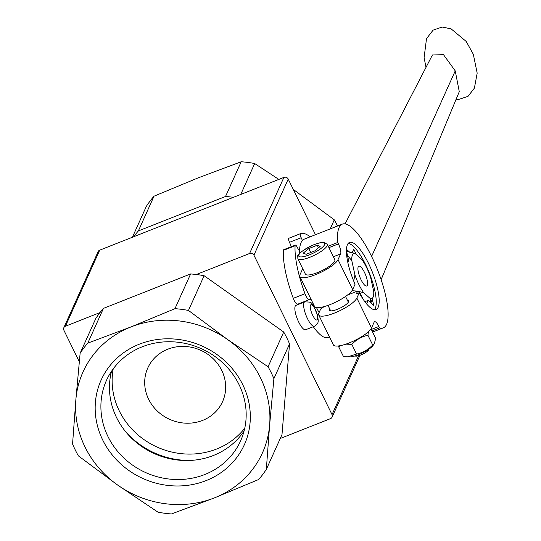 <?xml version="1.0" encoding="UTF-8"?>
<svg xmlns="http://www.w3.org/2000/svg" width="541" height="541" viewBox="0 0 541 541"><rect width="100%" height="100%" fill="white"/><g stroke="black" fill="none" stroke-linecap="round" stroke-linejoin="round"><path stroke-width="0.81" d="M300.539 233.631L288.86 238.243A3.28 0.94 68.4 0 0 288.853 238.25A3.28 0.94 68.4 0 0 289.482 242.327L301.181 237.709A3.28 0.94 -111.6 0 1 300.546 233.631A3.28 0.94 -111.6 0 1 300.559 233.624A62.33 17.826 68.4 0 1 310.149 236.823M301.181 237.709A13.119 3.753 -111.6 0 1 302.385 240.502M299.511 251.031A13.119 3.753 -111.6 0 1 297.036 246.899A3.28 0.94 -111.6 0 0 295.372 245.114L283.68 249.732A3.28 0.94 68.4 0 0 283.396 250.368A62.33 17.826 68.4 0 0 293.29 298.334A6.56 1.88 68.4 0 0 297.631 304.225A6.56 1.88 68.4 0 0 297.658 304.211L309.296 299.613M291.288 246.723A13.119 3.753 68.4 0 0 289.482 242.327M329.428 336.854L327.866 337.469A44.288 12.666 -111.6 0 1 313.307 326.717M298.76 304.245A13.119 3.753 68.4 0 0 297.773 304.164M283.396 250.368L295.095 245.749A3.28 0.94 -111.6 0 1 295.372 245.114M295.095 245.749A62.33 17.826 68.4 0 0 304.989 293.716L293.29 298.334M311.508 300.269A13.119 3.753 -111.6 0 0 309.398 299.572A13.119 3.753 -111.6 0 0 309.351 299.592A6.56 1.88 -111.6 0 1 309.324 299.606A6.56 1.88 -111.6 0 1 304.989 293.716M316.471 307.531A44.288 12.666 68.4 0 0 319.089 312.563M322.984 307.437L322.497 307.004M374.284 343.853L372.938 345.604A14.431 3.706 153.9 0 1 362.308 353.043A14.431 3.706 153.9 0 1 349.919 356.884L347.363 356.871L356.58 354.091C362.788 352.773 368.164 349.743 372.695 345.002L374.284 343.853L375.684 338.362L371.018 328.84M368.441 331.707L367.934 335.278C361.719 336.597 356.35 339.626 351.819 344.374L345.861 344.15M340.979 345.523L338.693 346.828L338.761 345.915M338.693 346.828L343.454 356.546L347.363 356.871M367.934 335.278L372.695 345.002M351.819 344.374L356.58 354.091M346.429 250.632L348.607 260.546L347.809 262.304M347.396 295.102L357.615 291.072L360.286 293.445L363.146 299.274M366.568 303.886L368.13 300.411L373.682 305.334L372.323 299.153M318.703 314.963A21.322 5.471 -26.1 0 0 337.368 311.846A21.322 5.471 -26.1 0 0 356.857 298.077L371.505 327.974A21.322 5.471 153.9 0 1 352.015 341.743A21.322 5.471 153.9 0 1 333.351 344.86L318.703 314.963A21.322 5.471 -26.1 0 1 318.852 313.09L320.712 308.958L324.187 306.578M302.696 268.654A8.203 2.347 -111.6 0 1 302.608 268.904L300.018 274.652A21.322 5.471 -26.1 0 0 299.87 276.525A21.322 5.471 -26.1 0 0 318.534 273.408A21.322 5.471 -26.1 0 0 338.024 259.639L352.671 289.536L355.058 284.241A36.085 10.32 -111.6 0 1 349.54 242.429A36.085 10.32 -111.6 0 1 372.397 272.197A36.085 10.32 -111.6 0 1 376.049 309.553A36.085 10.32 -111.6 0 1 359.244 292.789L356.857 298.077M372.296 257.929L371.599 256.454A55.77 15.953 68.4 0 0 342.304 224.123L304.299 239.136A55.77 15.953 68.4 0 0 299.504 253.492M352.671 289.536A21.322 5.471 153.9 0 1 333.182 303.305A21.322 5.471 153.9 0 1 314.517 306.422L299.87 276.525M359.244 292.789L356.316 293.939L357.615 291.072M347.43 300.302A10.664 2.739 153.9 0 1 348.627 300.891A10.664 2.739 153.9 0 1 340.262 308.039A10.664 2.739 153.9 0 1 329.483 310.27A10.664 2.739 153.9 0 1 329.557 309.33A10.664 2.739 153.9 0 1 329.753 308.965M351.846 276.214L352.333 277.533M371.322 329.455L378.876 326.473L379.572 327.893A55.77 15.953 68.4 0 0 383.285 327.86A55.77 15.953 68.4 0 0 371.599 256.454L455.245 70.891L443.505 54.688L432.428 54.959L345.063 223.866M459.275 91.666L455.245 70.891M333.398 256.745L340.614 253.891A8.203 2.347 68.4 0 0 338.423 243.896L328.942 247.643M342.304 224.123A55.77 15.953 68.4 0 0 337.726 242.476L338.423 243.896M337.726 242.476L328.238 246.223M378.876 326.473A8.203 2.347 68.4 0 0 374.568 321.719A8.203 2.347 68.4 0 0 374.095 322.226L371.505 327.974M340.614 253.891L338.024 259.639M374.433 309.736A36.085 10.32 68.4 0 0 369.469 273.354A36.085 10.32 68.4 0 0 348.228 243.396M349.466 251.984L346.477 249.327M356.397 254.608L353.733 249.171L352.198 252.566M373.202 289.165L373.101 288.698M364.85 301.702L368.13 300.411M379.572 327.893L372.019 330.882M351.988 290.686L357.425 291.139M357.763 291.2L363.626 292.661L370.504 298.767L370.524 302.534M305.624 329.753A13.119 3.753 -111.6 0 1 297.313 318.926A13.119 3.753 -111.6 0 1 295.988 305.34L304.759 301.878A13.119 3.753 68.4 0 0 307.504 318.683A13.119 3.753 68.4 0 0 314.395 326.284L305.624 329.753M330.206 228.897L334.291 219.835A109.897 101.458 24.3 0 1 337.537 226.003M132.417 237.229L146.354 206.324A109.897 101.458 24.3 0 1 154.016 196.194L138.368 230.919A109.897 101.458 -155.7 0 0 133.715 236.721M233.441 197.33A109.897 101.458 -155.7 0 0 225.536 196.484L241.191 161.759A109.897 101.458 24.3 0 1 254.683 163.531L240.752 194.442M241.191 161.759L198.087 177.901L154.016 196.194M138.368 230.919L225.536 196.484M334.291 219.835L293.276 189.411M278.804 179.409L254.683 163.531M167.744 349.216A41.008 37.856 -155.7 0 0 147.794 367.954A41.008 37.856 -155.7 0 0 169.617 419.322A41.008 37.856 -155.7 0 0 222.561 401.659A41.008 37.856 -155.7 0 0 213.073 358.602A41.008 37.856 -155.7 0 0 167.744 349.216M111.541 371.261A73.569 67.916 -155.7 0 0 154.192 453.547A73.569 67.916 -155.7 0 0 244.092 431.008M239.095 384.739A73.569 67.916 -155.7 0 0 171.686 341.777A73.569 67.916 -155.7 0 0 106.462 380.404A73.569 67.916 -155.7 0 0 145.624 472.557A73.569 67.916 -155.7 0 0 240.603 440.868A73.569 67.916 -155.7 0 0 239.095 384.739M242.767 384.732A78.567 72.535 24.3 0 1 166.662 485.277A78.567 72.535 24.3 0 1 108.802 367.163A78.567 72.535 24.3 0 1 242.767 384.732M87.798 343.109L130.895 326.967A98.415 90.861 -155.7 0 0 75.862 399.684L72.562 443.978A109.897 101.458 -155.7 0 0 78.391 455.874L117.708 485.101A98.415 90.861 -155.7 0 0 214.588 497.815L171.49 513.95A109.897 101.458 -155.7 0 1 157.999 512.178L117.708 485.101A98.415 90.861 -155.7 0 1 75.862 399.684L80.129 353.232L95.784 318.514A109.897 101.458 24.3 0 1 103.446 308.384L87.798 343.109A109.897 101.458 -155.7 0 0 80.129 353.232M273.895 378.653L269.628 425.098A98.415 90.861 -155.7 0 1 214.588 497.815L258.666 479.515A109.897 101.458 -155.7 0 0 266.328 469.392L281.983 434.666L289.55 343.927L273.895 378.653A109.897 101.458 -155.7 0 0 268.065 366.751L283.721 332.025A109.897 101.458 24.3 0 1 289.55 343.927M188.464 310.446A109.897 101.458 -155.7 0 0 174.966 308.674L190.621 273.949A109.897 101.458 24.3 0 1 204.113 275.721L188.464 310.446L227.781 339.674L268.065 366.751M266.328 469.392L269.628 425.098A98.415 90.861 -155.7 0 0 227.781 339.674A98.415 90.861 -155.7 0 0 130.895 326.967L174.966 308.674M190.621 273.949L103.446 308.384M283.721 332.025L204.113 275.721M196.376 274.51L249.604 253.486A3.28 3.03 24.3 0 1 253.925 255.176L332.039 414.629A3.28 3.03 24.3 0 1 330.51 418.633L280.265 438.481M315.477 234.72L288.225 179.091A3.28 3.03 -155.7 0 0 283.903 177.394L99.713 250.152A3.28 3.03 -155.7 0 0 98.117 251.653L63.818 327.738A3.28 3.03 24.3 0 1 65.414 326.237L100.017 312.57M79.297 361.706L63.885 330.24A3.28 3.03 24.3 0 1 63.818 327.738M358.223 266.814A10.664 3.05 -111.6 0 1 358.839 266.158A10.664 3.05 -111.6 0 1 365.594 274.95A10.664 3.05 -111.6 0 1 366.676 285.986A10.664 3.05 -111.6 0 1 360.475 278.52A10.664 3.05 -111.6 0 1 358.223 266.814M347.505 255.548L351.778 260.546L354.93 274.909L353.692 281.029M370.504 298.767A24.277 6.945 -111.6 0 0 373.195 296.86A24.277 6.945 -111.6 0 0 373.736 291.599L370.585 277.235A24.277 6.945 -111.6 0 0 361.888 259.484L355.011 253.377L346.619 251.497M351.778 260.546A24.277 6.945 -111.6 0 1 355.011 253.377M363.626 292.661A24.277 6.945 -111.6 0 1 354.93 274.909M352.441 289.99A30.837 8.818 68.4 0 0 352.658 290.422M327.285 244.262L334.818 259.639A16.406 4.213 153.9 0 1 321.936 270.635A16.406 4.213 153.9 0 1 305.354 274.071L297.82 258.699A16.406 4.213 -26.1 0 0 314.402 255.257A16.406 4.213 -26.1 0 0 327.285 244.262L323.761 242.354C323.112 242.557 323.437 241.408 314.111 244.593C292.972 255.149 298.524 255.92 297.82 258.699M354.997 355.958L355.39 356.079A7.831 2.008 -26.1 0 0 362.815 354.085A7.831 2.008 -26.1 0 0 368.948 349.432L369.09 349.053M308.789 248.562L317.229 245.229L320.157 246.439L314.639 250.977L306.199 254.311L303.278 253.107L308.789 248.562L310.73 252.525M318.493 247.805L317.229 245.229M314.659 307.822L315.795 307.376M312.664 315.22A8.203 2.347 -111.6 0 1 311.589 304.745A8.203 2.347 -111.6 0 1 317.628 317.08A8.203 2.347 -111.6 0 1 312.664 315.22M113.204 368.901A73.975 68.294 -155.7 0 0 157.113 447.069A73.975 68.294 -155.7 0 0 244.762 428.202M124.775 430.629A78.898 72.839 -155.7 0 0 190.845 460.405M65.414 326.237L99.713 250.152M283.903 177.394L249.604 253.486M358.582 355.741L332.039 414.629M253.925 255.176L288.225 179.091M313.996 244.715A14.431 3.706 153.9 0 1 321.719 247.9A14.431 3.706 153.9 0 1 299.437 256.698A14.431 3.706 153.9 0 1 313.996 244.715M288.853 238.25L300.546 233.631M297.631 304.225L309.324 299.606M371.938 257.144L371.599 256.454M459.316 91.571L381.121 279.69M383.285 327.86L372.607 332.079M426.024 67.348L424.097 57.691L426.511 38.648L433.111 30.12L442.146 27.05L451.066 28.835L466.234 41.474L473.328 54.316L477.182 73.13L474.396 88.129L468.08 96.284L458.66 99.483L456.077 99.361M314.395 326.284C319.217 323.051 318.399 321.936 317.52 314.997C311.325 301.229 312.806 302.189 304.759 301.878M332.106 417.131L359.981 355.288M373.195 296.86L370.903 302.865M327.995 305.374L330.679 310.852M345.543 296.454L348.357 302.196"/></g></svg>
